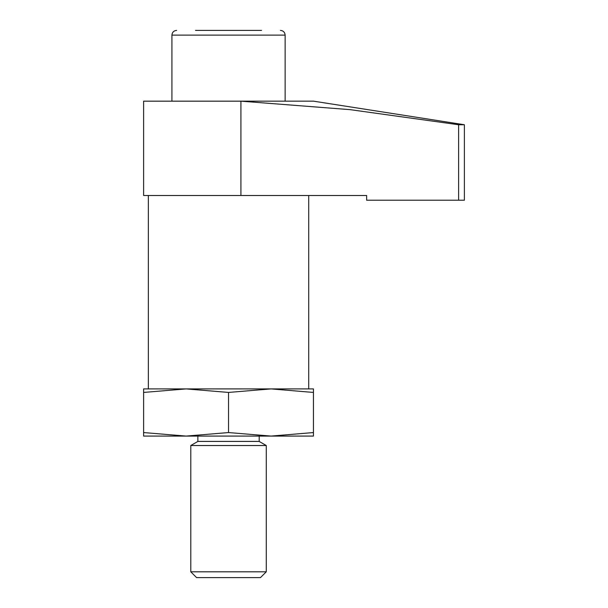 <?xml version="1.0" encoding="UTF-8"?>
<svg xmlns="http://www.w3.org/2000/svg" width="608" height="608" viewBox="0 0 608 608"><rect width="100%" height="100%" fill="white"/><g stroke="black" fill="none" stroke-linecap="round" stroke-linejoin="round"><path stroke-width="0.91" d="M366.639 195.502L143.61 195.502L143.61 101.164L240.92 101.164L350.071 109.645L458.614 124.746L458.614 200.222L366.639 200.222L366.639 195.502M228.532 392.434L228.532 432.562L186.071 436.08L143.617 436.08L143.617 392.434L186.071 388.907L228.532 392.434L270.986 388.907L143.617 388.907L143.617 392.434M308.72 195.502L308.72 388.907L270.986 388.907L313.439 388.907L313.439 432.562L270.986 436.08L186.071 436.08L143.617 432.562M228.532 432.562L270.986 436.08L313.439 436.08L313.439 432.562M266.266 571.809L260.482 577.6L196.582 577.6L190.79 571.809L190.79 445.52L266.266 445.52L266.266 571.809L190.79 571.809M266.266 445.52L259.19 441.431L197.866 441.431L190.79 445.52M261.546 30.4L195.51 30.4M270.986 388.907L313.439 392.434M186.071 388.907L148.337 388.907L148.337 195.502M143.617 101.156L313.439 101.156L464.39 124.746L464.39 200.222L458.614 200.222M464.39 124.746L458.614 124.746M240.92 101.164L240.92 195.502M285.137 101.156L285.137 35.12L171.92 35.12C172.201 32.254 173.774 30.681 176.639 30.4M259.19 441.431L259.19 436.08M197.866 441.431L197.866 436.08M171.92 101.156L171.92 35.12M285.137 35.12C284.856 32.254 283.282 30.681 280.417 30.4"/></g></svg>
